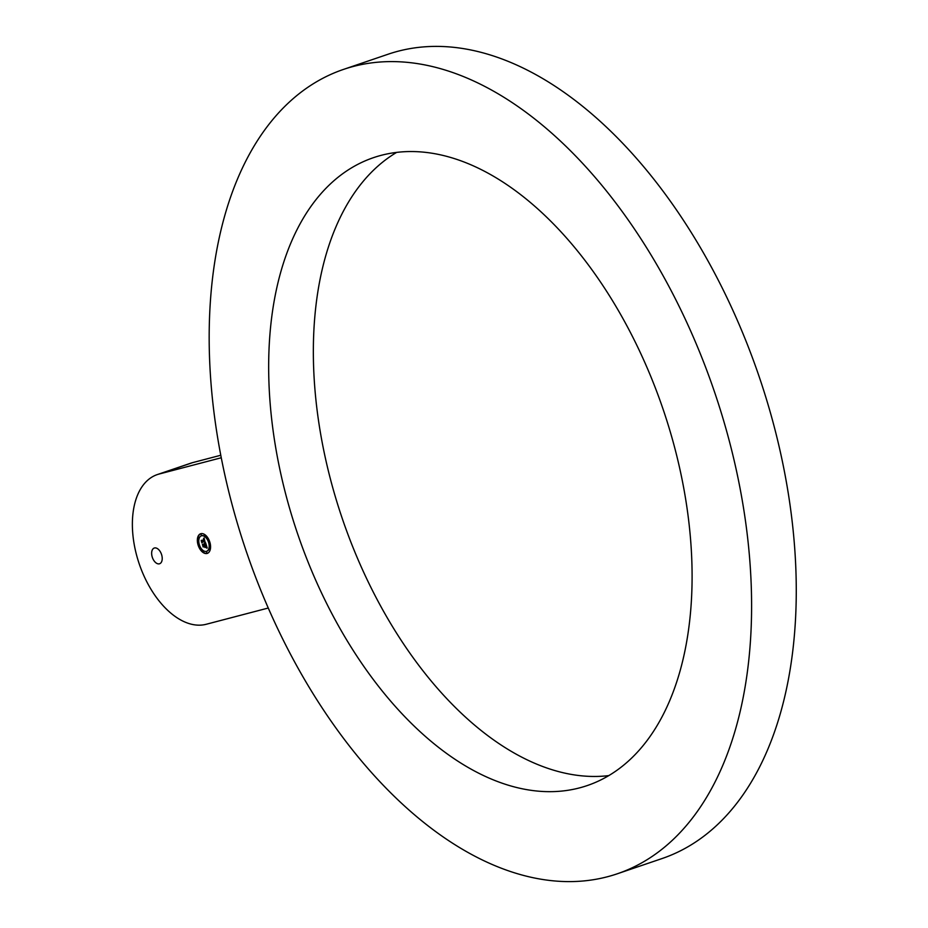 <?xml version="1.0" encoding="UTF-8"?>
<svg xmlns="http://www.w3.org/2000/svg" width="928" height="928" viewBox="0 0 928 928"><rect width="100%" height="100%" fill="white"/><g stroke="black" fill="none" stroke-linecap="round" stroke-linejoin="round"><path stroke-width="1.39" d="M396.65 152.389A331.656 193.059 -108.8 0 0 313.362 347.768A331.656 193.059 -108.8 0 0 608.791 775.611M268.679 362.976A331.656 193.059 -108.8 0 0 373.856 680.247A331.656 193.059 -108.8 0 0 587.25 785.564A331.656 193.059 -108.8 0 0 692.079 580.232A331.656 193.059 -108.8 0 0 586.902 262.96A331.656 193.059 -108.8 0 0 373.52 157.644A331.656 193.059 -108.8 0 0 268.679 362.976M240.735 534.377A424.85 247.312 -108.8 0 0 617.282 873.793A424.85 247.312 -108.8 0 0 720.035 408.819A424.85 247.312 -108.8 0 0 343.488 69.414A424.85 247.312 -108.8 0 0 240.735 534.377M617.282 873.793L661.954 858.586A424.85 247.312 -108.8 0 0 764.707 393.623A424.85 247.312 -108.8 0 0 388.159 54.207L343.488 69.414M220.783 455.254L192.618 462.631A78.764 45.855 -108.8 0 0 190.785 463.188L157.273 474.591A78.764 45.855 -108.8 0 0 138.724 562.368A78.764 45.855 -108.8 0 0 206.202 624.277L268.262 608.026M221.27 457.759L159.117 474.034A78.764 45.855 -108.8 0 0 157.273 474.591M152.262 557.125A8.294 4.826 -108.8 0 0 159.604 563.748A8.294 4.826 -108.8 0 0 161.611 554.677A8.294 4.826 -108.8 0 0 154.257 548.042A8.294 4.826 -108.8 0 0 152.262 557.125M207.06 553.459A10.359 6.032 -108.8 0 0 207.304 553.39A10.359 6.032 -108.8 0 0 209.74 541.836A10.359 6.032 -108.8 0 0 200.866 533.693A10.359 6.032 -108.8 0 0 200.622 533.762A10.359 6.032 -108.8 0 0 198.186 545.316A10.359 6.032 -108.8 0 0 207.06 553.459M207.443 553.332A10.359 6.032 -108.8 0 0 207.489 553.32A10.359 6.032 -108.8 0 1 202.258 551.383M200.819 533.704A10.359 6.032 -108.8 0 0 197.954 537.869M197.908 538.078A10.359 6.032 -108.8 0 0 198.372 544.539M198.662 545.467A10.359 6.032 -108.8 0 0 201.944 551.07M205.494 536.755A8.166 4.756 -108.8 0 0 201.91 535.653A8.166 4.756 -108.8 0 0 201.712 535.711A8.166 4.756 -108.8 0 0 201.527 535.792A8.166 4.756 -108.8 0 0 201.33 535.85A8.166 4.756 -108.8 0 0 199.416 544.945A8.166 4.756 -108.8 0 0 206.41 551.36A8.166 4.756 -108.8 0 0 206.596 551.302A8.166 4.756 -108.8 0 0 208.522 542.207A8.166 4.756 -108.8 0 0 201.527 535.792M206.793 551.232A8.166 4.756 -108.8 0 0 206.979 551.174A8.166 4.756 -108.8 0 0 209.09 542.718M208.812 541.824A8.166 4.756 -108.8 0 0 205.714 536.941M201.399 535.34L200.993 534.145M198.511 538.89L198.476 537.579M206.271 536.825L206.364 535.955M202.026 550.2L202.42 551.394L202.594 550.084M202.803 551.267L202.814 550.269M210.401 548.947L209.415 548.262L209.809 549.457L209.426 548.262M206.932 553.007L206.55 551.812M208.986 541.616L209.38 542.81L208.986 541.616L209.647 541.546M203.476 546.105L204.578 545.815L204.844 546.708L204.612 545.687L203.151 546.754L202.408 544.388L203.162 547.01L204.578 545.815M204.763 547.439L205.865 547.149L204.763 547.439M206.956 548.181L206.178 547.694L207.06 548.146M207.188 547.961L205.842 543.518L204.612 544.469L203.986 543.715L204.404 544.527L202.559 544.249L203.22 546.372L204.67 545.386L204.786 547.218L205.854 546.94L205.007 545.71L205.993 545.444L206.341 547.091L206.028 545.316L204.879 545.339L206.086 545.026L206.26 547.497L207.222 547.949M204.879 542.242L204.728 541.244L201.863 542.613L201.214 540.548L201.863 542.868L202.13 542.056L204.694 541.395L204.949 542.219M205.494 543.344L204.682 542.892L205.622 543.298M205.239 542.868L204.067 537.95L203.476 538.785L204.508 540.131L203.452 539.029L204.322 540.177L201.295 540.316L201.91 542.3L204.81 541.036L204.74 542.694L205.598 542.752M203.174 544.852L203.441 545.71M203.383 545.734L204.67 545.386M205.007 545.71L206.051 545.397M204.879 545.339L206.283 544.933M206.503 546.998L207.095 547.543M205.146 547.346L205.865 547.242M202.13 542.056L204.763 541.349M204.16 538.24L203.963 538.901M201.875 540.827L202.142 541.674M202.026 541.708L204.81 541.036M205.888 536.964L205.517 535.758L206.283 536.825M198.546 544.342L198.928 545.548L198.917 544.226M192.618 462.631L159.117 474.034"/></g></svg>
